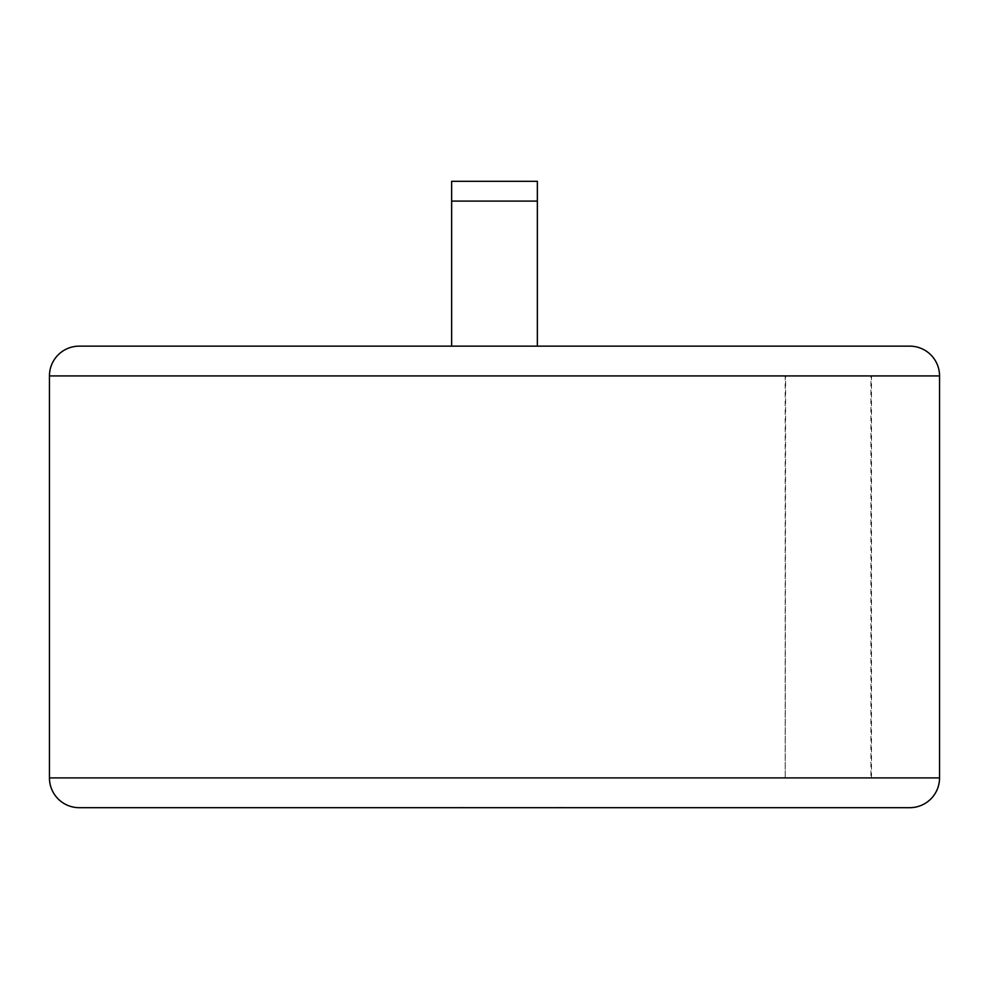 <?xml version="1.0" encoding="UTF-8"?>
<svg xmlns="http://www.w3.org/2000/svg" width="989" height="989" viewBox="0 0 989 989"><rect width="100%" height="100%" fill="white"/><g stroke="black" fill="none" stroke-linecap="round" stroke-linejoin="round"><path stroke-width="0.74" stroke-dasharray="4.95 3.71" d="M49.45 777.91L785.192 777.91L785.192 375.919L870.926 375.919L870.926 777.91L785.192 777.91L785.625 375.919L871.482 375.919L871.482 777.91L785.625 777.91M537.361 201.101L537.361 346.15L451.639 346.15L537.361 346.15L451.639 346.15L537.361 346.15L451.639 346.15L451.639 181.321L537.361 181.321L537.361 346.15L537.361 201.101L451.639 201.101L451.639 346.15L451.639 201.101M456.3 807.679L563.928 807.679L456.3 807.358M79.219 807.679L909.781 807.679M939.55 375.919L871.482 375.919M939.55 777.91L871.482 777.91M49.45 375.919L785.625 375.919M563.928 807.358L456.671 807.679L563.928 807.358"/><path stroke-width="1.48" d="M49.45 375.919L49.45 777.91A29.769 29.769 0 0 0 79.219 807.679L909.781 807.679A29.769 29.769 0 0 0 939.55 777.91L939.55 375.919L49.45 375.919A29.769 29.769 0 0 1 79.219 346.15L909.781 346.15A29.769 29.769 0 0 1 939.55 375.919M909.781 346.15L537.361 346.15L537.361 181.321L451.639 181.321L451.639 346.15L79.219 346.15M451.639 201.101L537.361 201.101M49.45 777.91L939.55 777.91"/></g></svg>
